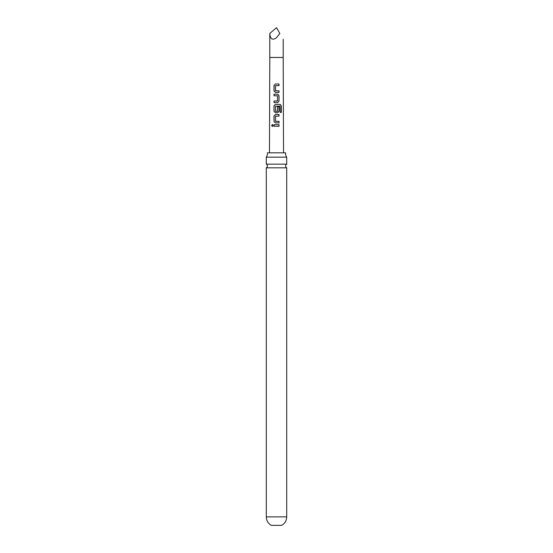 <?xml version="1.0" encoding="UTF-8"?>
<svg xmlns="http://www.w3.org/2000/svg" width="553" height="553" viewBox="0 0 553 553"><rect width="100%" height="100%" fill="white"/><g stroke="black" fill="none" stroke-linecap="round" stroke-linejoin="round"><path stroke-width="0.83" d="M271.661 125.483L272.408 124.515L273.223 125.483L272.394 126.45L271.661 125.483M272.442 126.45L271.765 125.483L272.449 124.515M266.29 157.163L286.71 157.163A6.74 6.74 0 0 1 285.555 152.822L267.445 152.822A6.74 6.74 0 0 1 266.29 157.163L266.29 164.165L286.71 164.165A2.039 2.039 0 0 0 286.71 167.815L266.29 167.815L266.29 516.875C266.422 520.608 268.087 523.428 271.288 525.35L281.712 525.35C284.913 523.428 286.578 520.608 286.71 516.875L266.29 516.875M266.29 164.165A2.039 2.039 0 0 1 266.29 167.815M275.429 92.406L274.046 90.948L274.06 85.48L275.415 84.015L279.023 84.015L279.023 85.584L275.498 85.687L275.498 90.74L279.03 90.851L279.023 92.413L275.401 92.406L273.991 90.948L274.005 85.48L275.387 84.015L279.023 84.015M275.65 121.356L279.037 121.356L279.037 122.918L275.429 122.918L274.005 121.46L274.005 115.985L275.415 114.526L279.03 114.526L279.03 116.089L275.518 116.192L275.532 121.252L279.037 121.356M276.5 37.708L279.853 33.456C284.131 40.867 284.131 40.867 279.853 33.456L276.5 27.65L269.795 33.456C270.223 39.152 272.456 40.569 276.5 37.708M276.5 94.183L277.627 94.183L279.016 95.648L279.023 101.123L277.627 102.582L273.998 102.582L273.998 101.019L277.523 100.909L277.516 95.849L273.998 95.745L273.991 94.176L276.5 94.183M276.5 104.351L280.205 104.358L281.353 105.823L281.359 112.39L280.122 112.39L280.025 106.093L275.518 106.197L275.622 111.36L277.53 111.25L277.523 106.805L279.023 106.805L279.03 111.291L277.634 112.75L275.415 112.75L274.005 111.291L274.005 105.817L275.408 104.351L276.5 104.351M276.5 124.695L279.037 124.695L279.037 126.257L274.012 126.264L274.012 124.695L276.5 124.695M274.06 126.264L274.012 124.695M274.06 124.695L279.037 124.695M278.982 124.695L278.982 126.257M275.449 122.925L274.005 121.46M278.982 121.356L278.982 122.925M274.06 121.466L274.06 115.985L275.415 114.526L279.03 114.526M278.975 114.526L278.975 116.089M275.435 112.75L274.06 111.291L274.053 105.817L275.435 104.351L280.129 104.358L281.353 105.823M281.249 105.823L281.256 112.39M277.502 106.805L278.968 106.805L279.03 111.291M278.975 111.291L277.606 112.75M275.643 111.36L277.419 111.353M274.053 95.745L274.046 94.183L277.599 94.183L278.961 95.648L279.023 101.123M278.968 101.123L277.606 102.582M274.053 102.582L274.053 101.019L277.419 101.012M275.608 90.844L279.03 90.851M278.975 90.851L278.968 92.413M278.968 84.015L278.968 85.584M283.205 39.263L283.205 57.45L269.795 57.45L269.47 152.822M283.205 57.45L283.53 152.822M286.71 167.815L286.71 516.875M286.71 157.163L286.71 164.165M269.795 33.456L269.795 57.45"/></g></svg>
